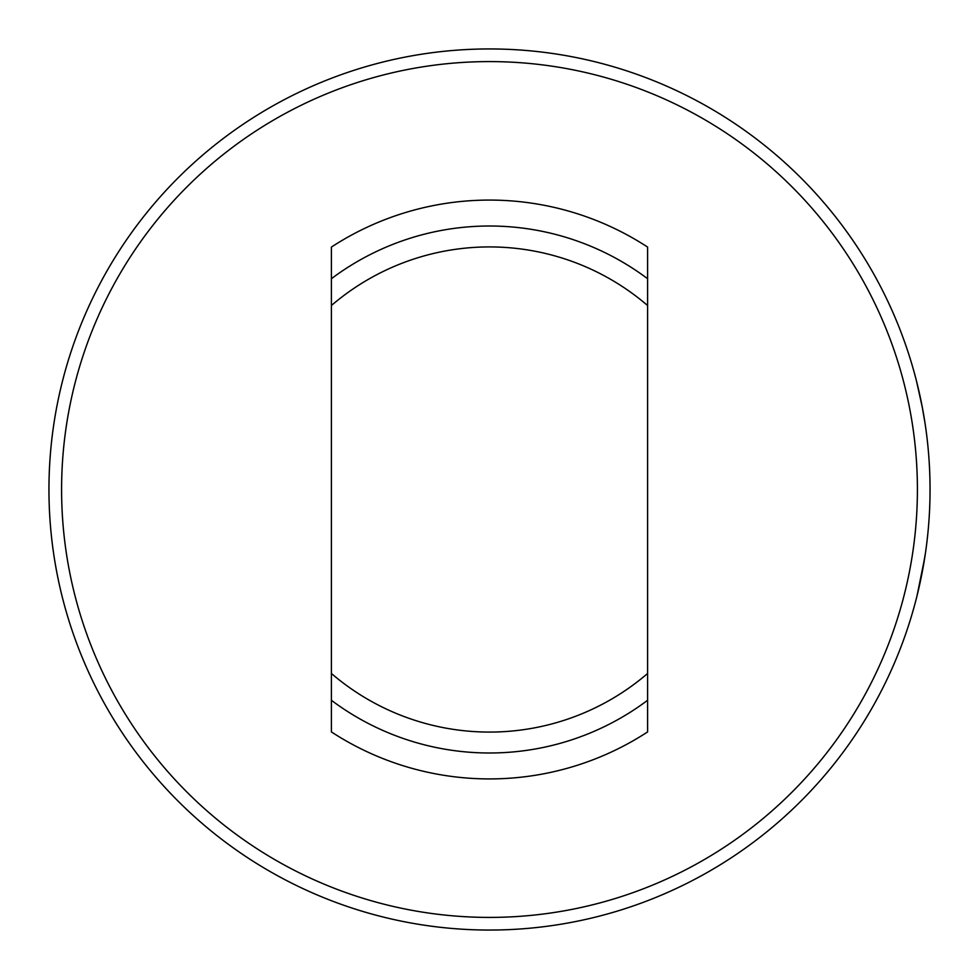 <?xml version="1.0" encoding="UTF-8"?>
<svg xmlns="http://www.w3.org/2000/svg" width="979" height="979" viewBox="0 0 979 979"><rect width="100%" height="100%" fill="white"/><g stroke="black" fill="none" stroke-linecap="round" stroke-linejoin="round"><path stroke-width="1.47" d="M917.507 593.874L916.699 597.129M919.232 586.568L921.692 574.906M925.644 551.63L925.375 553.527M921.055 578.051L919.085 587.192M927.872 445.726L927.627 443.377M924.36 418.951L922.083 406.101M919.318 392.848L917.8 386.326M930.05 489.5A440.55 440.55 0 0 0 420.578 54.371A440.55 440.55 0 0 0 48.95 489.5A440.55 440.55 0 0 0 489.5 930.05A440.55 440.55 0 0 0 930.05 489.5M925.4 425.681L925.106 423.687M927.578 536.125L926.77 543.112M924.69 557.981L916.993 595.966M921.667 575.052L925.498 552.694M922.377 407.619L916.589 381.443M917.653 385.714L918.143 387.77M922.01 405.722L925.143 423.895M926.758 435.716L926.942 437.221M917.409 489.5A427.909 427.909 0 0 0 489.5 61.591A427.909 427.909 0 0 0 61.591 489.5A427.909 427.909 0 0 0 489.5 917.409A427.909 427.909 0 0 0 917.409 489.5M331.404 278.709A263.486 263.486 0 0 1 647.596 278.709L647.596 305.521A242.572 242.572 0 0 0 331.404 305.521L331.404 247.075A289.417 289.417 0 0 1 647.596 247.075L647.596 284.008M647.596 305.521L647.596 731.925A289.417 289.417 0 0 1 331.404 731.925L331.404 694.992M647.596 673.479A242.572 242.572 0 0 1 331.404 673.479L331.404 700.291A263.486 263.486 0 0 0 647.596 700.291M331.404 673.479L331.404 305.521"/></g></svg>
